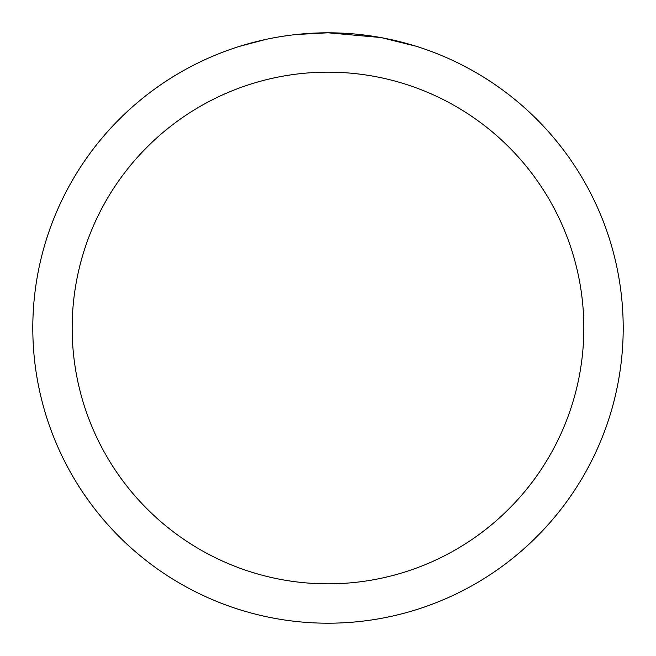 <?xml version="1.0" encoding="UTF-8"?>
<svg xmlns="http://www.w3.org/2000/svg" width="656" height="656" viewBox="0 0 656 656"><rect width="100%" height="100%" fill="white"/><g stroke="black" fill="none" stroke-linecap="round" stroke-linejoin="round"><path stroke-width="0.98" d="M333.888 32.857L337.996 32.972M364.351 35.047L365.597 35.203M380.439 37.499L328 32.8A295.2 295.2 0 0 1 623.2 328A295.2 295.2 0 0 1 328 623.2A295.2 295.2 0 0 1 32.8 328A295.2 295.2 0 0 1 328 32.8L296.094 34.53M381.833 37.753L415.699 46.133M328 72.16A255.84 255.84 0 0 1 583.84 328A255.84 255.84 0 0 1 328 583.84A255.84 255.84 0 0 1 72.16 328A255.84 255.84 0 0 1 328 72.16M294.708 34.686L291.108 35.112M240.309 46.133L266.033 39.376M282.867 36.269L291.108 35.121M306.36 33.595L307.992 33.481M283.868 36.121L289.296 35.35"/></g></svg>
